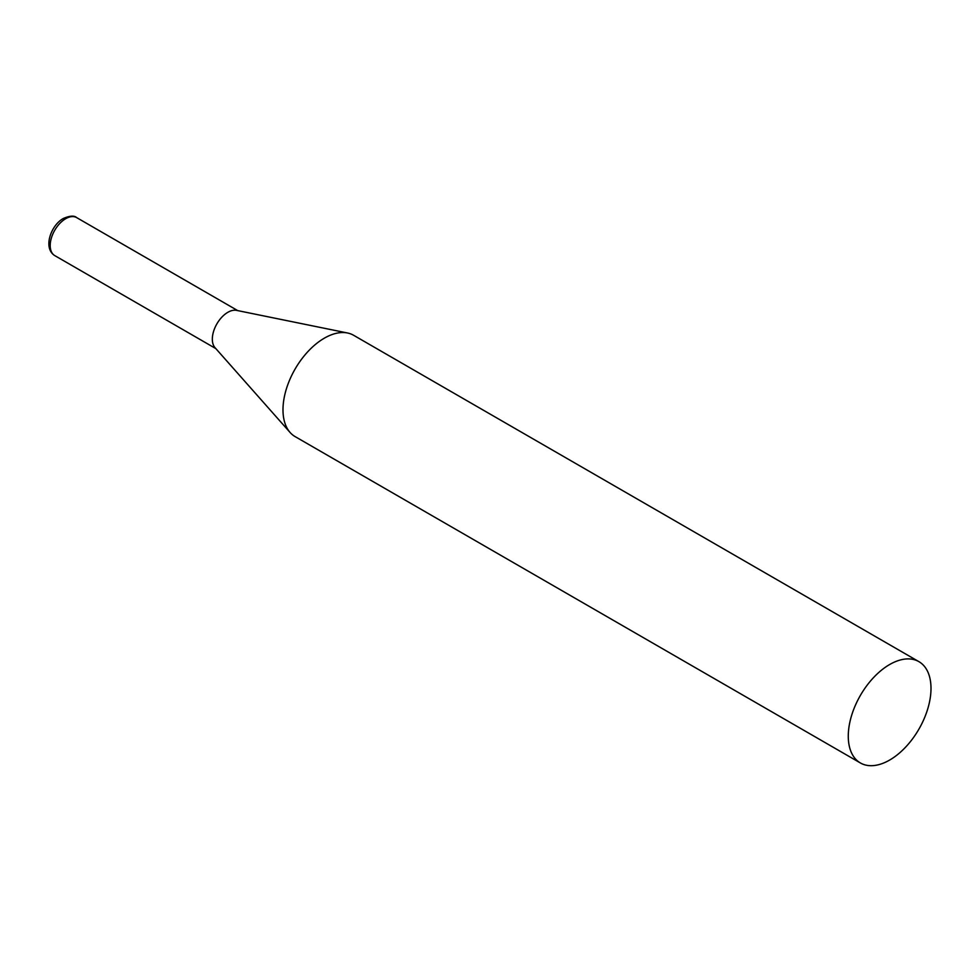 <?xml version="1.0" encoding="UTF-8"?>
<svg xmlns="http://www.w3.org/2000/svg" width="980" height="980" viewBox="0 0 980 980"><rect width="100%" height="100%" fill="white"/><g stroke="black" fill="none" stroke-linecap="round" stroke-linejoin="round"><path stroke-width="1.47" d="M918.885 661.635L353.596 335.27A58.494 33.773 120 0 0 347.52 332.992A58.494 33.773 120 0 0 304.952 354.944A58.494 33.773 120 0 0 282.987 409.812A58.494 33.773 120 0 0 290.092 432.474A58.494 33.773 120 0 0 295.103 436.59L860.391 762.955A58.494 33.773 120 0 0 905.471 747.287A58.494 33.773 120 0 0 931 688.413A58.494 33.773 120 0 0 918.885 661.635A58.494 33.773 120 0 0 873.805 677.315A58.494 33.773 120 0 0 848.276 736.176A58.494 33.773 120 0 0 860.391 762.955M347.52 332.992L236.523 310.366A21.927 12.654 120 0 0 227.838 312.314A21.927 12.654 120 0 0 212.329 339.166A21.927 12.654 120 0 0 215 347.655L290.092 432.474M54.733 255.584A21.927 12.654 -60 0 1 51.377 238.018A21.927 12.654 -60 0 1 65.697 218.699A21.927 12.654 -60 0 1 76.66 217.609C74.284 215.416 69.85 215.698 63.357 218.467C51.033 225.069 42.691 248.038 54.733 255.584L215.833 348.598M237.748 310.623L76.66 217.609"/></g></svg>
